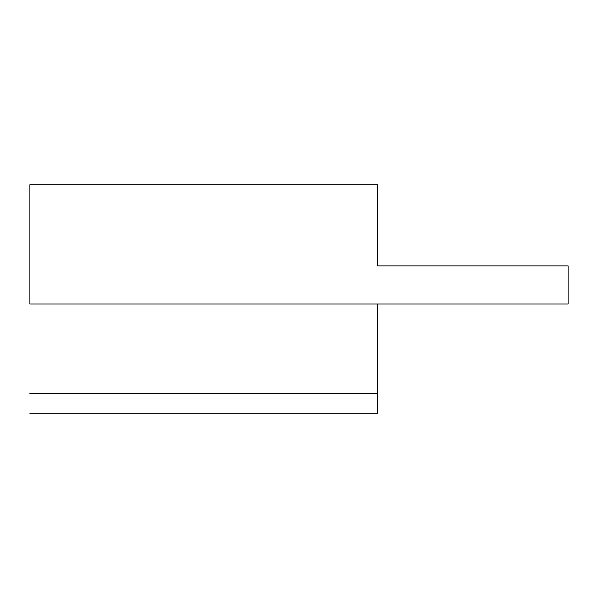 <?xml version="1.0" encoding="UTF-8"?>
<svg xmlns="http://www.w3.org/2000/svg" width="598" height="598" viewBox="0 0 598 598"><rect width="100%" height="100%" fill="white"/><g stroke="black" fill="none" stroke-linecap="round" stroke-linejoin="round"><path stroke-width="0.9" d="M29.9 303.971L29.9 184.737L29.9 303.971L568.1 303.971L29.9 303.971M377.659 303.971L377.659 393.477L29.9 393.477L377.659 393.477L377.659 413.263L29.9 413.263L377.659 413.263L377.659 303.971M377.659 265.878L568.1 265.878L377.659 265.878L377.659 184.737L29.9 184.737L377.659 184.737L377.659 265.878L377.659 215.489M568.1 265.878L568.1 303.971L568.1 265.878"/></g></svg>
